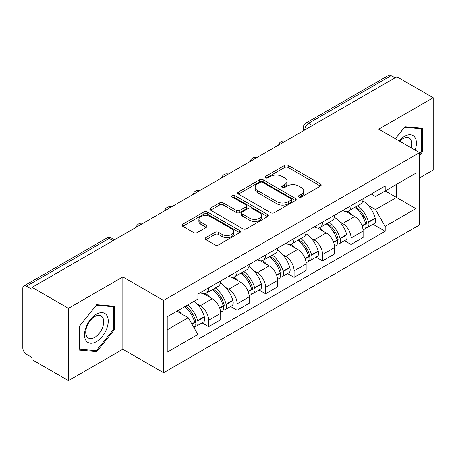 <?xml version="1.0" encoding="UTF-8"?>
<svg xmlns="http://www.w3.org/2000/svg" width="456" height="456" viewBox="0 0 456 456"><rect width="100%" height="100%" fill="white"/><g stroke="black" fill="none" stroke-linecap="round" stroke-linejoin="round"><path stroke-width="0.68" d="M298.885 197.066A1.773 1.026 0 0 0 301.393 197.066L320.431 186.071A2.536 1.465 0 0 0 321.178 185.039A2.536 1.465 0 0 0 320.431 184.002L288.181 165.38A2.536 1.465 0 0 0 284.595 165.38L265.557 176.375A1.773 1.026 0 0 0 265.033 177.099A1.773 1.026 0 0 0 265.557 177.823A1.773 1.026 0 0 0 268.065 177.823L270.528 176.398A8.111 4.68 0 0 1 281.996 176.398L284.686 177.948A8.111 4.68 0 0 1 287.058 181.26A8.111 4.68 0 0 1 284.686 184.572L282.218 185.997A1.773 1.026 0 0 0 281.7 186.721A1.773 1.026 0 0 0 282.218 187.445A1.773 1.026 0 0 0 284.726 187.445L287.195 186.019A8.111 4.68 0 0 1 298.663 186.019L301.348 187.57A8.111 4.68 0 0 1 303.724 190.882A8.111 4.68 0 0 1 301.348 194.193L298.885 195.618A1.773 1.026 0 0 0 298.366 196.342A1.773 1.026 0 0 0 298.885 197.066L298.885 195.618M205.93 237.593A2.536 1.465 0 0 0 205.183 238.63A2.536 1.465 0 0 0 205.93 239.662L214.975 244.889A2.536 1.465 0 0 0 218.561 244.889L239.708 232.68A2.536 1.465 0 0 0 240.449 231.648A2.536 1.465 0 0 0 239.708 230.611L207.451 211.989A2.536 1.465 0 0 0 203.866 211.989L182.719 224.198A2.536 1.465 0 0 0 181.978 225.23A2.536 1.465 0 0 0 182.719 226.267L193.652 232.577A2.536 1.465 0 0 0 197.237 232.577L206.283 227.35A2.536 1.465 0 0 0 207.03 226.319A2.536 1.465 0 0 0 206.283 225.281L200.862 222.152A6.777 3.916 0 0 1 198.879 219.387A6.777 3.916 0 0 1 203.062 215.768A6.777 3.916 0 0 1 210.45 216.617L231.688 228.878A6.777 3.916 0 0 1 233.671 231.648A6.777 3.916 0 0 1 229.488 235.262A6.777 3.916 0 0 1 222.1 234.412L218.561 232.372A2.536 1.465 0 0 0 214.975 232.372L205.93 237.593L205.93 239.662M163.556 300.43L122.846 276.929L68.44 308.336L32.108 287.365L396.868 76.773L433.2 97.744L378.799 129.156L419.509 152.657L163.556 300.43L163.556 372.74L419.509 224.968L419.509 152.657M270.704 212.713A2.536 1.465 0 0 0 274.29 212.713L295.437 200.503A2.536 1.465 0 0 0 296.178 199.471A2.536 1.465 0 0 0 295.437 198.434L263.18 179.812A2.536 1.465 0 0 0 259.595 179.812L238.454 192.022A2.536 1.465 0 0 0 237.707 193.053A2.536 1.465 0 0 0 238.454 194.091L270.704 212.713M232.976 197.448A1.773 1.026 0 0 1 234.777 197.699L234.777 195.59L267.569 214.525A2.536 1.465 0 0 1 268.31 215.557A2.536 1.465 0 0 1 267.569 216.594L246.428 228.798A2.536 1.465 0 0 1 242.843 228.798L210.586 210.176L210.586 208.107A2.536 1.465 0 0 0 209.845 209.144A2.536 1.465 0 0 0 210.586 210.176M210.586 208.107L219.638 202.886A2.536 1.465 0 0 1 223.218 202.886L236.299 210.438A2.536 1.465 0 0 0 239.885 210.438L245.887 206.973A2.536 1.465 0 0 0 246.628 205.935A2.536 1.465 0 0 0 245.887 204.904L232.269 197.038A1.773 1.026 0 0 1 231.751 196.314A1.773 1.026 0 0 1 232.845 195.367A1.773 1.026 0 0 1 234.777 195.59M68.44 308.336L68.44 380.646L32.108 359.67L32.108 357.561L26.454 354.295A5.164 2.981 -120 0 1 22.8 347.968L22.8 288.312A5.164 2.981 -120 0 1 23.872 285.946L106.573 238.203A5.164 2.981 60 0 1 109.149 238.459L26.454 286.203A5.164 2.981 -120 0 0 23.872 285.946M419.509 177.96L433.2 170.054L433.2 97.744M68.44 380.646L122.846 349.233L163.556 372.74M32.108 287.365L32.108 289.469L26.454 286.203M312.343 125.571L308.512 123.359A5.164 2.981 60 0 0 305.93 123.103L388.632 75.354A5.164 2.981 60 0 1 391.208 75.611L308.512 123.359A5.164 2.981 120 0 0 304.859 129.681L304.859 129.892M395.044 77.828L391.208 75.611M351.046 205.679A11.879 6.857 60 0 1 348.589 211.008L360.639 204.054A11.879 6.857 -120 0 0 363.096 198.719M339.612 221.736L342.65 223.491A11.879 6.857 60 0 1 351.046 238.038L363.096 231.078A11.879 6.857 -120 0 0 354.7 216.532L346.075 211.555M363.096 231.078L363.096 237.508L351.046 244.467L344.514 240.694M348.589 211.008A11.879 6.857 60 0 1 342.741 210.472M351.046 238.038L351.046 244.467M322.569 222.118A11.879 6.857 60 0 1 320.106 227.453L332.156 220.493A11.879 6.857 -120 0 0 334.618 215.164M316.031 257.138L322.569 260.906L334.618 253.952L334.618 247.522A11.879 6.857 -120 0 0 326.217 232.976L317.593 228M320.106 227.453A11.879 6.857 60 0 1 314.264 226.917M311.129 238.18L314.167 239.93A11.879 6.857 60 0 1 322.569 254.476L322.569 260.906M294.086 238.562A11.879 6.857 60 0 1 291.629 243.892L303.679 236.938A11.879 6.857 -120 0 0 306.136 231.608M287.554 273.577L294.086 277.351L306.136 270.397L306.136 263.967A11.879 6.857 -120 0 0 297.739 249.421L289.115 244.439M291.629 243.892A11.879 6.857 60 0 1 285.781 243.356M282.652 254.619L285.69 256.375A11.879 6.857 60 0 1 294.086 270.921L294.086 277.351M265.609 255.007A11.879 6.857 60 0 1 263.146 260.336L275.196 253.382A11.879 6.857 -120 0 0 277.658 248.047M259.076 290.022L265.609 293.795L277.658 286.835L277.658 280.406A11.879 6.857 -120 0 0 269.257 265.859L260.632 260.883M263.146 260.336A11.879 6.857 60 0 1 257.304 259.8M254.174 271.063L257.212 272.819A11.879 6.857 60 0 1 265.609 287.365L265.609 293.795M237.126 271.445A11.879 6.857 60 0 1 234.669 276.781L246.719 269.821A11.879 6.857 -120 0 0 249.175 264.491M230.593 306.466L237.126 310.234L249.175 303.28L249.175 296.85A11.879 6.857 -120 0 0 240.779 282.304L232.155 277.328M234.669 276.781A11.879 6.857 60 0 1 228.821 276.245M225.691 287.508L228.73 289.258A11.879 6.857 60 0 1 237.126 303.804L237.126 310.234M208.648 287.89A11.879 6.857 60 0 1 206.186 293.219L218.236 286.265A11.879 6.857 -120 0 0 220.698 280.936M202.116 322.905L208.648 326.678L220.698 319.724L220.698 313.295A11.879 6.857 -120 0 0 212.302 298.748L203.678 293.767M206.186 293.219A11.879 6.857 60 0 1 200.344 292.684M197.214 303.947L200.252 305.702A11.879 6.857 60 0 1 208.648 320.249L208.648 326.678M371.218 194.028L375.51 196.507L415.855 173.212L396.503 184.384L396.503 197.454L375.51 209.578L368.089 205.291M167.209 329.842L188.203 317.718L197.875 334.476L167.209 352.186L167.209 316.772L197.875 299.062L197.875 294.109L385.189 185.968L385.189 190.921L415.855 208.631L385.189 226.336L375.51 209.578M415.855 173.212L415.855 208.631M197.875 334.476L197.875 339.429L385.189 231.289L385.189 226.336M419.509 155.559L422.518 151.808L422.518 128.318L404.905 126.745L395.306 138.687M122.846 276.929L122.846 349.233M79.122 350.071L96.74 351.644L114.353 329.728L114.353 306.238L96.74 304.665L79.122 326.582L79.122 350.071M188.203 317.718L176.882 311.186M372.991 224.249L385.189 231.289M421.606 151.284L422.518 151.808M94.876 350.567L96.74 351.644M113.441 329.198L114.353 329.728M299.592 197.317L301.348 196.302A8.111 4.68 0 0 0 303.724 192.991L303.724 190.882M287.058 181.26L287.058 183.369A8.111 4.68 0 0 1 284.686 186.681L282.931 187.695M320.403 186.094L288.181 167.489A2.536 1.465 0 0 0 284.595 167.489L266.264 178.074M295.402 200.526L263.18 181.921A2.536 1.465 0 0 0 259.595 181.921L238.482 194.108M290.956 200.195A1.773 1.026 0 0 0 291.475 199.471A1.773 1.026 0 0 0 290.956 198.748L262.645 182.4A1.773 1.026 0 0 0 260.137 182.4L257.537 183.899A8.111 4.68 0 0 0 255.16 187.211A8.111 4.68 0 0 0 257.537 190.522L276.889 201.695A8.111 4.68 0 0 0 288.357 201.695L290.956 200.195L290.956 202.304A1.773 1.026 0 0 0 291.475 201.58L291.475 199.471M255.16 187.211L255.16 189.32A8.111 4.68 0 0 0 257.537 192.631L257.537 190.522M290.956 202.304L288.357 203.803A8.111 4.68 0 0 1 276.889 203.803L257.537 192.631M210.621 210.199L219.638 204.995L219.638 202.886M246.628 205.935L246.628 208.044A2.536 1.465 0 0 1 245.887 209.076L239.885 212.547A2.536 1.465 0 0 1 236.299 212.547L223.218 204.995A2.536 1.465 0 0 0 219.638 204.995M234.777 197.699L267.535 216.611M249.877 218.276A6.777 3.916 0 0 0 257.264 219.119A6.777 3.916 0 0 0 261.448 215.506A6.777 3.916 0 0 0 259.464 212.741L251.98 208.42A2.536 1.465 0 0 0 248.395 208.42L242.392 211.886A2.536 1.465 0 0 0 241.651 212.918A2.536 1.465 0 0 0 242.392 213.955L249.877 218.276L249.877 220.379A6.777 3.916 0 0 0 257.264 221.228A6.777 3.916 0 0 0 261.448 217.615L261.448 215.506M241.651 212.918L241.651 215.027A2.536 1.465 0 0 0 242.392 216.064L242.392 213.955M249.877 220.379L242.392 216.064M233.671 231.648L233.671 233.751A6.777 3.916 0 0 1 229.488 237.371A6.777 3.916 0 0 1 222.1 236.521L218.561 234.475A2.536 1.465 0 0 0 214.975 234.475L205.958 239.685M198.879 219.387L198.879 221.496A6.777 3.916 0 0 0 200.862 224.261L200.862 222.152M206.255 227.373L200.862 224.261M239.674 232.697L207.451 214.098A2.536 1.465 0 0 0 203.866 214.098L182.753 226.284M355.532 207.001A16.268 9.394 60 0 1 355.612 207.047A16.268 9.394 60 0 1 366.316 221.644L366.407 221.981A3.163 1.824 60 0 1 365.911 224.466A3.163 1.824 60 0 1 365.837 224.5M354.819 207.412A19.619 11.326 60 0 1 365.598 223.6L365.695 223.936A6.521 3.762 60 0 1 364.669 229.054L363.044 229.995M365.78 227.618A6.521 3.762 -120 0 0 367.587 227.373A6.521 3.762 -120 0 0 368.619 222.254L368.522 221.912A19.619 11.326 -120 0 0 357.738 205.724M362.851 200.805A19.619 11.326 60 0 1 375.185 218.065L375.282 218.407A6.521 3.762 60 0 1 374.251 223.525L367.587 227.373M348.127 211.236A19.619 11.326 60 0 1 352.22 215.107M361.762 215.129L364.264 216.577M415.12 150.127A16.781 9.69 120 0 0 414.812 137.239A16.781 9.69 120 0 0 399.16 140.915M411.272 147.904A12.705 7.336 120 0 0 410.656 139.388A12.705 7.336 120 0 0 409.226 138.06A12.705 7.336 120 0 0 399.678 141.212M395.341 138.709L404.54 127.264L421.606 128.791L421.606 151.552L419.509 154.162M420.478 128.136L421.606 128.791M106.647 315.159A16.781 9.69 120 0 0 90.442 319.502A16.781 9.69 120 0 0 86.099 340.729A16.781 9.69 120 0 0 102.304 336.385A16.781 9.69 120 0 0 106.647 315.159M102.492 317.302A12.705 7.336 120 0 0 101.061 315.979A12.705 7.336 120 0 0 89.239 321.907A12.705 7.336 120 0 0 86.931 336.659A12.705 7.336 120 0 0 88.356 337.987A12.705 7.336 120 0 0 100.177 332.053A12.705 7.336 120 0 0 102.492 317.302M96.37 350.704L79.304 349.176L79.304 326.416L96.37 305.184L113.441 306.706L113.441 329.466L96.37 350.704M112.313 306.056L113.441 306.706M327.049 223.446A16.268 9.394 60 0 1 327.129 223.491A16.268 9.394 60 0 1 337.833 238.083L337.93 238.425A3.163 1.824 60 0 1 337.429 240.905A3.163 1.824 60 0 1 337.36 240.945M326.336 223.856A19.619 11.326 60 0 1 337.121 240.044L337.218 240.38A6.521 3.762 60 0 1 336.186 245.499L334.567 246.434M337.303 244.057A6.521 3.762 -120 0 0 339.11 243.812A6.521 3.762 -120 0 0 340.136 238.693L340.045 238.357A19.619 11.326 -120 0 0 329.26 222.169M334.368 217.25A19.619 11.326 60 0 1 346.708 234.509L346.799 234.846A6.521 3.762 60 0 1 345.773 239.964L339.11 243.812M319.645 227.681A19.619 11.326 60 0 1 323.743 231.545M333.285 231.574L335.787 233.016M298.572 239.885A16.268 9.394 60 0 1 298.651 239.93A16.268 9.394 60 0 1 309.356 254.528L309.447 254.864A3.163 1.824 60 0 1 308.951 257.349A3.163 1.824 60 0 1 308.877 257.389M297.859 240.295A19.619 11.326 60 0 1 308.644 256.489L308.735 256.825A6.521 3.762 60 0 1 307.709 261.943L306.084 262.878M308.82 260.501A6.521 3.762 -120 0 0 310.627 260.256A6.521 3.762 -120 0 0 311.659 255.138L311.562 254.801A19.619 11.326 -120 0 0 300.778 238.608M305.89 233.689A19.619 11.326 60 0 1 318.225 250.954L318.322 251.29A6.521 3.762 60 0 1 317.29 256.409L310.627 260.256M291.167 244.12A19.619 11.326 60 0 1 295.266 247.99M304.802 248.018L307.304 249.46M270.089 256.329A16.268 9.394 60 0 1 270.174 256.375A16.268 9.394 60 0 1 280.873 270.972L280.97 271.309A3.163 1.824 60 0 1 280.469 273.794A3.163 1.824 60 0 1 280.4 273.828M269.376 256.739A19.619 11.326 60 0 1 280.161 272.927L280.258 273.264A6.521 3.762 60 0 1 279.226 278.382L277.607 279.323M280.343 276.946A6.521 3.762 -120 0 0 282.15 276.701A6.521 3.762 -120 0 0 283.176 271.582L283.085 271.24A19.619 11.326 -120 0 0 272.3 255.052M277.408 250.133A19.619 11.326 60 0 1 289.748 267.398L289.845 267.735A6.521 3.762 60 0 1 288.813 272.853L282.15 276.701M262.685 260.564A19.619 11.326 60 0 1 266.783 264.434M276.325 264.457L278.827 265.905M241.612 272.773A16.268 9.394 60 0 1 241.691 272.819A16.268 9.394 60 0 1 252.396 287.417L252.493 287.753A3.163 1.824 60 0 1 251.991 290.233A3.163 1.824 60 0 1 251.917 290.272M240.899 273.184A19.619 11.326 60 0 1 251.683 289.372L251.78 289.708A6.521 3.762 60 0 1 250.749 294.827L249.13 295.762M251.86 293.385A6.521 3.762 -120 0 0 253.667 293.14A6.521 3.762 -120 0 0 254.699 288.021L254.602 287.685A19.619 11.326 -120 0 0 243.817 271.497M248.93 266.578A19.619 11.326 60 0 1 261.265 283.837L261.362 284.173A6.521 3.762 60 0 1 260.33 289.292L253.667 293.14M234.207 277.009A19.619 11.326 60 0 1 238.306 280.873M247.842 280.902L250.344 282.344M213.129 289.212A16.268 9.394 60 0 1 213.214 289.264A16.268 9.394 60 0 1 223.913 303.856L224.01 304.192A3.163 1.824 60 0 1 223.508 306.677A3.163 1.824 60 0 1 223.44 306.717M212.416 289.623A19.619 11.326 60 0 1 223.201 305.816L223.297 306.153A6.521 3.762 60 0 1 222.266 311.271L220.647 312.206M223.383 309.829A6.521 3.762 -120 0 0 225.19 309.584A6.521 3.762 -120 0 0 226.222 304.465L226.125 304.129A19.619 11.326 -120 0 0 215.34 287.935M220.453 283.016A19.619 11.326 60 0 1 232.788 300.282L232.885 300.618A6.521 3.762 60 0 1 231.853 305.737L225.19 309.584M205.724 293.447A19.619 11.326 60 0 1 209.823 297.318M219.364 297.346L221.867 298.788M185.529 306.193A16.268 9.394 60 0 1 195.436 320.3L195.533 320.636A3.163 1.824 60 0 1 195.031 323.122A3.163 1.824 60 0 1 194.963 323.156M184.703 306.671A19.619 11.326 60 0 1 194.723 322.255L194.82 322.591A6.521 3.762 60 0 1 193.925 327.63M194.906 326.274A6.521 3.762 -120 0 0 196.707 326.029A6.521 3.762 -120 0 0 197.739 320.91L197.642 320.568A19.619 11.326 -120 0 0 187.621 304.984M194.285 301.137A19.619 11.326 60 0 1 204.305 316.726L204.402 317.062A6.521 3.762 60 0 1 203.37 322.181L196.707 326.029M178.04 310.519A19.619 11.326 60 0 1 181.345 313.762M190.887 313.785L193.384 315.233M305.041 129.789L304.859 129.681A5.164 2.981 0 0 1 303.348 127.572L303.348 130.764M237.126 303.804L249.175 296.85M265.609 287.365L277.658 280.406M294.086 270.921L306.136 263.967M322.569 254.476L334.618 247.522M208.648 320.249L220.698 313.295M200.252 305.702L212.302 298.748M228.73 289.258L240.779 282.304M257.212 272.819L269.257 265.859M285.69 256.375L297.739 249.421M314.167 239.93L326.217 232.976M342.65 223.491L354.7 216.532M284.823 141.463A5.164 2.981 120 0 0 282.543 142.779M256.34 157.907A5.164 2.981 120 0 0 254.06 159.218M227.863 174.346A5.164 2.981 120 0 0 225.583 175.663M199.38 190.79A5.164 2.981 120 0 0 197.1 192.107M170.903 207.235A5.164 2.981 120 0 0 168.623 208.546M142.42 223.674A5.164 2.981 120 0 0 140.14 224.99M112.985 240.671L109.149 238.459A5.164 2.981 120 0 1 111.731 238.203A5.164 5.164 0 0 0 106.573 238.203M301.348 196.302L301.348 194.193M282.218 187.445L282.218 185.997M284.686 186.681L284.686 184.572M265.557 177.823L265.557 176.375M284.595 167.489L284.595 165.38M288.181 167.489L288.181 165.38M320.431 186.071L320.431 184.002M238.454 194.091L238.454 192.022M259.595 181.921L259.595 179.812M263.18 181.921L263.18 179.812M295.437 200.503L295.437 198.434M276.889 203.803L276.889 201.695M288.357 203.803L288.357 201.695M223.218 204.995L223.218 202.886M236.299 212.547L236.299 210.438M239.885 212.547L239.885 210.438M245.887 209.076L245.887 206.973M267.569 216.594L267.569 214.525M214.975 234.475L214.975 232.372M218.561 234.475L218.561 232.372M222.1 236.521L222.1 234.412M206.283 227.35L206.283 225.281M182.719 226.267L182.719 224.198M203.866 214.098L203.866 211.989M207.451 214.098L207.451 211.989M239.708 232.68L239.708 230.611M362.127 225.999L365.695 223.936M368.619 222.254L375.282 218.407M368.522 221.912L375.185 218.065M365.592 223.577L366.567 223.018M362.007 225.674L365.598 223.6M333.649 242.444L337.218 240.38M340.136 238.693L346.799 234.846M340.045 238.357L346.708 234.509M337.115 240.021L338.084 239.457M333.53 242.119L337.121 240.044M305.167 258.883L308.735 256.825M311.659 255.138L318.322 251.29M311.562 254.801L318.225 250.954M308.632 256.46L309.607 255.901M305.047 258.563L308.644 256.489M276.689 275.327L280.258 273.264M283.176 271.582L289.845 267.735M283.085 271.24L289.748 267.398M276.57 275.002L281.124 272.346M248.206 291.772L251.78 289.708M254.699 288.021L261.362 284.173M254.602 287.685L261.265 283.837M248.087 291.447L252.647 288.785M219.729 308.21L223.297 306.153M226.222 304.465L232.885 300.618M226.125 304.129L232.788 300.282M223.195 305.788L224.164 305.229M219.61 307.891L223.201 305.816M191.965 324.239L194.82 322.591M197.739 320.91L204.402 317.062M197.642 320.568L204.305 316.726M194.718 322.232L195.687 321.674M191.799 323.948L194.723 322.255M285.262 141.206A5.164 5.164 0 0 0 278.633 145.036M256.779 157.651A5.164 5.164 0 0 0 250.156 161.475M228.302 174.095A5.164 5.164 0 0 0 221.673 177.92M199.819 190.534A5.164 5.164 0 0 0 193.196 194.364M171.342 206.978A5.164 5.164 0 0 0 164.713 210.803M142.859 223.423A5.164 5.164 0 0 0 136.236 227.248M114.496 239.799L111.731 238.203M305.93 123.103A5.164 5.164 0 0 0 303.348 127.572"/></g></svg>
